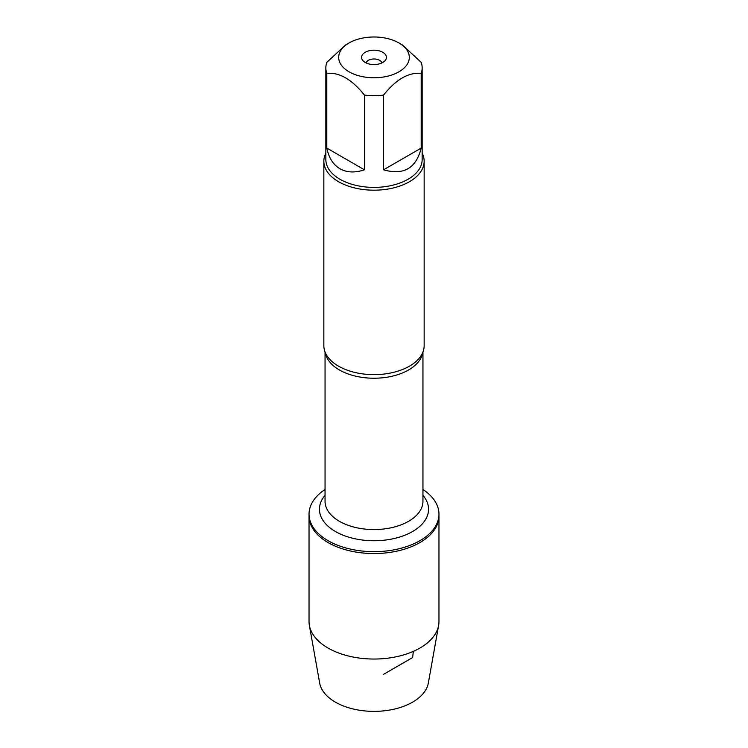 <?xml version="1.0" encoding="UTF-8"?>
<svg xmlns="http://www.w3.org/2000/svg" width="748" height="748" viewBox="0 0 748 748"><rect width="100%" height="100%" fill="white"/><g stroke="black" fill="none" stroke-linecap="round" stroke-linejoin="round"><path stroke-width="1.12" d="M422.947 489.491A64.964 37.503 180 0 1 438.964 514.147A64.964 37.503 180 0 1 374 551.659A64.964 37.503 180 0 1 309.036 514.147A64.964 37.503 180 0 1 325.053 489.491M438.964 514.147L438.964 621.532A64.964 37.503 180 0 1 438.627 625.375A64.964 37.503 180 0 1 395.748 656.875A64.964 37.503 180 0 1 328.063 648.049A64.964 37.503 180 0 1 309.373 625.375A64.964 37.503 180 0 1 309.036 621.532L309.036 516.036A64.964 37.503 0 0 0 374 553.548A64.964 37.503 0 0 0 438.964 516.036A64.964 37.503 180 0 1 398.862 550.687A64.964 37.503 180 0 1 328.063 542.562A64.964 37.503 180 0 1 309.036 516.036L309.036 514.147M323.847 161.231L323.847 345.679A50.153 28.957 0 0 0 326.876 355.599A50.153 28.957 0 0 0 338.535 366.155A50.153 28.957 0 0 0 421.124 355.599A50.153 28.957 0 0 0 424.153 345.679L424.153 161.231A50.153 28.957 180 0 1 374 190.188A50.153 28.957 180 0 1 323.847 161.231A50.153 28.957 180 0 1 325.848 153.125M422.153 153.125A50.153 28.957 180 0 1 424.153 161.231M382.798 52.304A12.436 7.181 180 0 1 385.351 60.308A12.436 7.181 180 0 1 374 64.562A12.436 7.181 180 0 1 362.649 60.308A12.436 7.181 180 0 1 366.95 51.462A12.436 7.181 180 0 1 382.798 52.304M349.036 71.799A35.306 20.383 0 0 0 398.964 71.799A35.306 20.383 0 0 0 398.964 42.963A35.306 20.383 0 0 0 381.003 37.4A35.306 20.383 0 0 0 349.036 42.963A35.306 20.383 0 0 0 349.036 71.799M383.556 169.805C403.602 175.556 416.15 168.309 421.189 148.076L383.556 169.805L383.556 95.108C396.094 79.382 408.642 72.135 421.189 73.379A48.153 27.798 0 0 0 422.153 67.862A48.153 27.798 0 0 0 421.189 62.346L402.368 44.936L398.964 42.963M421.189 148.076L421.189 73.379M349.036 42.963L345.632 44.936L326.811 62.346A48.153 27.798 0 0 0 325.848 67.862A48.153 27.798 0 0 0 326.811 73.379C339.349 72.135 351.897 79.372 364.444 95.108A48.153 27.798 0 0 0 383.556 95.108M326.811 148.076C328.793 157.837 333.178 164.738 339.957 168.768C346.829 172.62 355.001 172.966 364.444 169.805L326.811 148.076L326.811 73.379M364.444 169.805L364.444 95.108M422.153 67.862L422.153 159.595A48.153 27.798 180 0 1 392.429 185.28A48.153 27.798 180 0 1 339.957 179.249A48.153 27.798 180 0 1 325.848 159.595L325.848 67.862M381.929 62.916A8.022 4.638 0 0 0 379.675 60.345A8.022 4.638 0 0 0 371.504 59.223A8.022 4.638 0 0 0 366.071 62.916M438.627 625.375L428.324 683.083A54.613 31.528 180 0 1 392.279 709.553A54.613 31.528 180 0 1 335.385 702.138A54.613 31.528 180 0 1 319.676 683.083L309.373 625.375M383.415 674.406L412.616 657.548L413.335 651.377M422.76 352.467A48.947 28.265 180 0 1 374 378.226A48.947 28.265 180 0 1 325.24 352.467M325.053 351.99L325.053 501.3A48.947 28.265 0 0 0 374 529.565A48.947 28.265 0 0 0 422.947 501.3L422.947 351.99M422.947 495.326A54.567 31.51 180 0 1 374 540.748A54.567 31.51 180 0 1 325.053 495.326"/></g></svg>
